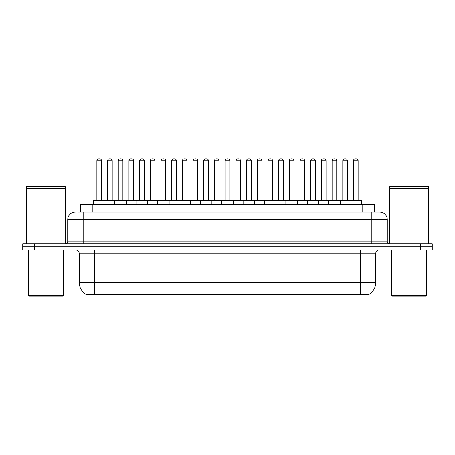 <?xml version="1.0" encoding="UTF-8"?>
<svg xmlns="http://www.w3.org/2000/svg" width="455" height="455" viewBox="0 0 455 455"><rect width="100%" height="100%" fill="white"/><g stroke="black" fill="none" stroke-linecap="round" stroke-linejoin="round"><path stroke-width="0.68" d="M80.649 212.064L80.649 204.34L374.351 204.34L374.351 212.064M369.147 294.277L369.147 294.658L85.853 294.658L85.853 294.277M85.967 294.345A13.508 13.508 0 0 1 79.295 282.692L94.731 282.692L94.731 294.345L360.269 294.345L360.269 282.692L375.705 282.692L375.705 253.748A3.862 3.862 0 0 1 379.567 249.886M79.295 282.692L79.295 253.748C79.062 251.399 77.777 250.113 75.433 249.886M369.033 294.345A13.508 13.508 0 0 0 375.705 282.692M34.33 243.709L432.25 243.709L432.25 246.798L22.75 246.798L22.75 249.886L34.33 249.886L34.33 246.798L22.75 246.798L22.75 243.709L34.33 243.709L34.33 246.798L432.25 246.798L432.25 249.886L34.33 249.886M78.311 212.064L376.865 212.064M78.135 212.064L83.151 212.064L83.151 219.782L67.715 219.782L67.715 241.781A1.928 1.928 0 0 1 65.782 243.709M75.433 212.064A7.718 7.718 0 0 0 67.715 219.782M379.567 212.064A7.718 7.718 0 0 1 387.285 219.782L371.849 219.782L371.849 212.064L379.447 212.064M387.285 219.782L387.285 241.781C387.387 242.942 388.035 243.584 389.218 243.709M350.003 204.34L350.003 200.871A0.387 0.387 0 0 1 350.39 200.484L361.196 200.484A0.387 0.387 0 0 1 361.583 200.871L93.417 200.871A0.387 0.387 0 0 1 93.804 200.484L104.61 200.484A0.387 0.387 0 0 1 104.997 200.871L104.997 204.34M101.522 160.729L96.892 160.729A1.928 1.928 0 0 1 98.82 158.801L99.594 158.801A1.928 1.928 0 0 1 101.522 160.729L101.522 200.098A0.387 0.387 0 0 0 101.909 200.484M96.892 160.729L96.892 200.098A0.387 0.387 0 0 1 96.505 200.484M93.417 200.871L93.417 204.34M115.689 200.871A0.387 0.387 0 0 0 115.303 200.484L104.496 200.484M107.585 160.729A1.928 1.928 0 0 1 109.513 158.801L110.286 158.801A1.928 1.928 0 0 1 112.214 160.729L107.585 160.729L107.585 200.098A0.387 0.387 0 0 1 107.198 200.484M112.214 160.729L112.214 200.098A0.387 0.387 0 0 0 112.601 200.484M114.802 204.34L114.802 200.871A0.387 0.387 0 0 1 115.189 200.484L125.995 200.484A0.387 0.387 0 0 1 126.382 200.871L126.382 204.34M122.907 160.729L118.272 160.729A1.928 1.928 0 0 1 120.205 158.801L120.973 158.801A1.928 1.928 0 0 1 122.907 160.729L122.907 200.098A0.387 0.387 0 0 0 123.294 200.484M118.272 160.729L118.272 200.098A0.387 0.387 0 0 1 117.891 200.484M136.181 204.34L136.181 200.871A0.387 0.387 0 0 1 136.568 200.484L147.374 200.484A0.387 0.387 0 0 1 147.761 200.871L147.761 204.34M144.286 160.729L139.657 160.729A1.928 1.928 0 0 1 141.585 158.801L142.358 158.801A1.928 1.928 0 0 1 144.286 160.729L144.286 200.098A0.387 0.387 0 0 0 144.673 200.484M139.657 160.729L139.657 200.098A0.387 0.387 0 0 1 139.27 200.484M157.567 204.34L157.567 200.871A0.387 0.387 0 0 1 157.953 200.484L168.76 200.484A0.387 0.387 0 0 1 169.141 200.871L169.141 204.34M165.671 160.729L161.036 160.729A1.928 1.928 0 0 1 162.97 158.801L163.737 158.801A1.928 1.928 0 0 1 165.671 160.729L165.671 200.098A0.387 0.387 0 0 0 166.058 200.484M161.036 160.729L161.036 200.098A0.387 0.387 0 0 1 160.655 200.484M178.946 204.34L178.946 200.871A0.387 0.387 0 0 1 179.333 200.484L190.139 200.484A0.387 0.387 0 0 1 190.526 200.871L190.526 204.34M187.05 160.729L182.421 160.729A1.928 1.928 0 0 1 184.349 158.801L185.122 158.801A1.928 1.928 0 0 1 187.05 160.729L187.05 200.098A0.387 0.387 0 0 0 187.437 200.484M182.421 160.729L182.421 200.098A0.387 0.387 0 0 1 182.034 200.484M137.069 200.871A0.387 0.387 0 0 0 136.682 200.484M125.876 200.484L136.568 200.484M128.964 160.729A1.928 1.928 0 0 1 130.898 158.801L131.666 158.801A1.928 1.928 0 0 1 133.599 160.729L128.964 160.729L128.964 200.098A0.387 0.387 0 0 1 128.577 200.484M133.599 160.729L133.599 200.098A0.387 0.387 0 0 0 133.98 200.484M158.454 200.871A0.387 0.387 0 0 0 158.067 200.484M147.261 200.484L157.953 200.484M150.349 160.729A1.928 1.928 0 0 1 152.277 158.801L153.051 158.801A1.928 1.928 0 0 1 154.979 160.729L150.349 160.729L150.349 200.098A0.387 0.387 0 0 1 149.962 200.484M154.979 160.729L154.979 200.098A0.387 0.387 0 0 0 155.365 200.484M179.833 200.871A0.387 0.387 0 0 0 179.446 200.484M168.64 200.484L179.333 200.484M171.728 160.729A1.928 1.928 0 0 1 173.656 158.801L174.43 158.801A1.928 1.928 0 0 1 176.358 160.729L171.728 160.729L171.728 200.098A0.387 0.387 0 0 1 171.342 200.484M176.358 160.729L176.358 200.098A0.387 0.387 0 0 0 176.745 200.484M62.506 296.199L29.313 296.199L28.54 295.426L63.273 295.426L62.506 296.199M28.54 249.886L28.54 295.426M63.273 249.886L63.273 295.426M26.612 188.711L65.207 188.711L26.612 188.711L26.612 243.709M65.207 188.711L65.207 243.709M65.014 188.518L26.805 188.518M65.207 188.325L65.207 186.59L26.612 186.59L26.612 188.325M425.687 296.199L392.494 296.199L391.727 295.426L426.46 295.426L425.687 296.199M391.727 249.886L391.727 295.426M426.46 249.886L426.46 295.426M389.793 188.711L428.388 188.711L389.793 188.711L389.793 243.709M428.388 188.711L428.388 243.709M428.195 188.518L389.986 188.518M428.388 188.325L428.388 186.59L389.793 186.59L389.793 188.325M200.331 204.34L200.331 200.871A0.387 0.387 0 0 1 200.712 200.484L211.524 200.484A0.387 0.387 0 0 1 211.905 200.871L211.905 204.34M208.435 160.729L203.8 160.729A1.928 1.928 0 0 1 205.734 158.801L206.502 158.801A1.928 1.928 0 0 1 208.435 160.729L208.435 200.098A0.387 0.387 0 0 0 208.822 200.484M203.8 160.729L203.8 200.098A0.387 0.387 0 0 1 203.419 200.484M221.71 204.34L221.71 200.871A0.387 0.387 0 0 1 222.097 200.484L232.903 200.484A0.387 0.387 0 0 1 233.29 200.871L233.29 204.34M229.815 160.729L225.185 160.729A1.928 1.928 0 0 1 227.113 158.801L227.887 158.801A1.928 1.928 0 0 1 229.815 160.729L229.815 200.098A0.387 0.387 0 0 0 230.202 200.484M225.185 160.729L225.185 200.098A0.387 0.387 0 0 1 224.798 200.484M243.095 204.34L243.095 200.871A0.387 0.387 0 0 1 243.476 200.484L254.288 200.484A0.387 0.387 0 0 1 254.669 200.871L254.669 204.34M251.2 160.729L246.564 160.729A1.928 1.928 0 0 1 248.498 158.801L249.266 158.801A1.928 1.928 0 0 1 251.2 160.729L251.2 200.098A0.387 0.387 0 0 0 251.581 200.484M246.564 160.729L246.564 200.098A0.387 0.387 0 0 1 246.178 200.484M201.218 200.871A0.387 0.387 0 0 0 200.831 200.484M190.025 200.484L200.712 200.484M193.113 160.729A1.928 1.928 0 0 1 195.041 158.801L195.815 158.801A1.928 1.928 0 0 1 197.743 160.729L193.113 160.729L193.113 200.098A0.387 0.387 0 0 1 192.727 200.484M197.743 160.729L197.743 200.098A0.387 0.387 0 0 0 198.13 200.484M222.597 200.871A0.387 0.387 0 0 0 222.211 200.484M211.404 200.484L222.097 200.484M214.493 160.729A1.928 1.928 0 0 1 216.421 158.801L217.194 158.801A1.928 1.928 0 0 1 219.122 160.729L214.493 160.729L214.493 200.098A0.387 0.387 0 0 1 214.106 200.484M219.122 160.729L219.122 200.098A0.387 0.387 0 0 0 219.509 200.484M243.982 200.871A0.387 0.387 0 0 0 243.596 200.484M232.789 200.484L243.476 200.484M235.878 160.729A1.928 1.928 0 0 1 237.806 158.801L238.579 158.801A1.928 1.928 0 0 1 240.507 160.729L235.878 160.729L235.878 200.098A0.387 0.387 0 0 1 235.491 200.484M240.507 160.729L240.507 200.098A0.387 0.387 0 0 0 240.894 200.484M264.474 204.34L264.474 200.871A0.387 0.387 0 0 1 264.861 200.484L275.667 200.484A0.387 0.387 0 0 1 276.054 200.871L276.054 204.34M272.579 160.729L267.95 160.729A1.928 1.928 0 0 1 269.878 158.801L270.651 158.801A1.928 1.928 0 0 1 272.579 160.729L272.579 200.098A0.387 0.387 0 0 0 272.966 200.484M267.95 160.729L267.95 200.098A0.387 0.387 0 0 1 267.563 200.484M285.859 204.34L285.859 200.871A0.387 0.387 0 0 1 286.24 200.484L297.047 200.484A0.387 0.387 0 0 1 297.433 200.871L297.433 204.34M293.964 160.729L289.329 160.729A1.928 1.928 0 0 1 291.263 158.801L292.03 158.801A1.928 1.928 0 0 1 293.964 160.729L293.964 200.098A0.387 0.387 0 0 0 294.345 200.484M289.329 160.729L289.329 200.098A0.387 0.387 0 0 1 288.942 200.484M307.239 204.34L307.239 200.871A0.387 0.387 0 0 1 307.625 200.484L318.432 200.484A0.387 0.387 0 0 1 318.818 200.871L318.818 204.34M315.343 160.729L310.714 160.729A1.928 1.928 0 0 1 312.642 158.801L313.415 158.801A1.928 1.928 0 0 1 315.343 160.729L315.343 200.098A0.387 0.387 0 0 0 315.73 200.484M310.714 160.729L310.714 200.098A0.387 0.387 0 0 1 310.327 200.484M328.618 204.34L328.618 200.871A0.387 0.387 0 0 1 329.005 200.484L339.811 200.484A0.387 0.387 0 0 1 340.198 200.871L340.198 204.34M336.728 160.729L332.093 160.729A1.928 1.928 0 0 1 334.027 158.801L334.795 158.801A1.928 1.928 0 0 1 336.728 160.729L336.728 200.098A0.387 0.387 0 0 0 337.11 200.484M332.093 160.729L332.093 200.098A0.387 0.387 0 0 1 331.706 200.484M358.108 160.729L353.478 160.729A1.928 1.928 0 0 1 355.406 158.801L356.18 158.801A1.928 1.928 0 0 1 358.108 160.729L358.108 200.098A0.387 0.387 0 0 0 358.495 200.484M353.478 160.729L353.478 200.098A0.387 0.387 0 0 1 353.091 200.484M361.583 200.871L361.583 204.34M265.362 200.871A0.387 0.387 0 0 0 264.975 200.484M254.169 200.484L264.861 200.484M257.257 160.729A1.928 1.928 0 0 1 259.185 158.801L259.959 158.801A1.928 1.928 0 0 1 261.887 160.729L257.257 160.729L257.257 200.098A0.387 0.387 0 0 1 256.87 200.484M261.887 160.729L261.887 200.098A0.387 0.387 0 0 0 262.273 200.484M286.747 200.871A0.387 0.387 0 0 0 286.36 200.484M275.554 200.484L286.24 200.484M278.642 160.729A1.928 1.928 0 0 1 280.57 158.801L281.344 158.801A1.928 1.928 0 0 1 283.272 160.729L278.642 160.729L278.642 200.098A0.387 0.387 0 0 1 278.255 200.484M283.272 160.729L283.272 200.098A0.387 0.387 0 0 0 283.658 200.484M308.126 200.871A0.387 0.387 0 0 0 307.739 200.484M296.933 200.484L307.625 200.484M300.021 160.729A1.928 1.928 0 0 1 301.949 158.801L302.723 158.801A1.928 1.928 0 0 1 304.651 160.729L300.021 160.729L300.021 200.098A0.387 0.387 0 0 1 299.635 200.484M304.651 160.729L304.651 200.098A0.387 0.387 0 0 0 305.038 200.484M329.511 200.871A0.387 0.387 0 0 0 329.124 200.484M318.318 200.484L329.005 200.484M321.401 160.729A1.928 1.928 0 0 1 323.334 158.801L324.102 158.801A1.928 1.928 0 0 1 326.036 160.729L321.401 160.729L321.401 200.098A0.387 0.387 0 0 1 321.02 200.484M326.036 160.729L326.036 200.098A0.387 0.387 0 0 0 326.423 200.484M350.89 200.871A0.387 0.387 0 0 0 350.504 200.484L339.697 200.484M342.786 160.729A1.928 1.928 0 0 1 344.714 158.801L345.487 158.801A1.928 1.928 0 0 1 347.415 160.729L342.786 160.729L342.786 200.098A0.387 0.387 0 0 1 342.399 200.484M347.415 160.729L347.415 200.098A0.387 0.387 0 0 0 347.802 200.484M358.728 294.658L358.728 294.277M96.272 294.658L96.272 294.277M92.228 212.064L92.228 204.34M362.772 212.064L362.772 204.34M360.269 249.886L360.269 253.748L79.295 253.748M375.705 253.748L360.269 253.748L360.269 282.692L94.731 282.692L94.731 249.886M420.67 249.886L420.67 243.709M83.151 243.709L83.151 241.781L387.285 241.781M67.715 241.781L83.151 241.781L83.151 219.782L371.849 219.782L371.849 243.709M96.892 200.098L101.522 200.098M107.585 200.098L112.214 200.098M118.272 200.098L122.907 200.098M139.657 200.098L144.286 200.098M161.036 200.098L165.671 200.098M182.421 200.098L187.05 200.098M128.964 200.098L133.599 200.098M150.349 200.098L154.979 200.098M171.728 200.098L176.358 200.098M203.8 200.098L208.435 200.098M225.185 200.098L229.815 200.098M246.564 200.098L251.2 200.098M193.113 200.098L197.743 200.098M214.493 200.098L219.122 200.098M235.878 200.098L240.507 200.098M267.95 200.098L272.579 200.098M289.329 200.098L293.964 200.098M310.714 200.098L315.343 200.098M332.093 200.098L336.728 200.098M353.478 200.098L358.108 200.098M257.257 200.098L261.887 200.098M278.642 200.098L283.272 200.098M300.021 200.098L304.651 200.098M321.401 200.098L326.036 200.098M342.786 200.098L347.415 200.098"/></g></svg>

